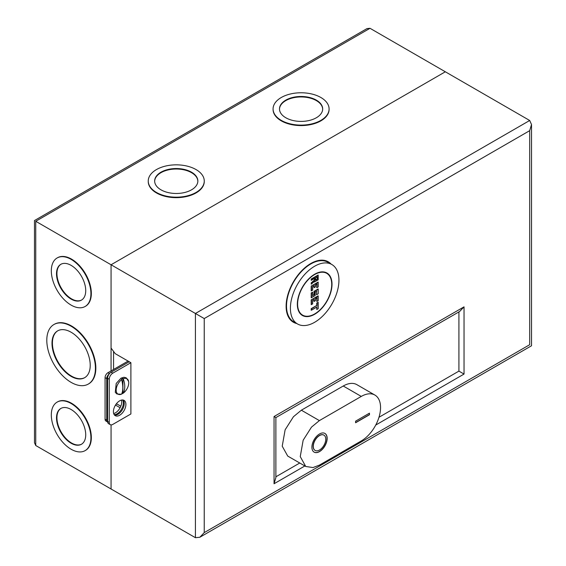 <?xml version="1.0" encoding="UTF-8"?>
<svg xmlns="http://www.w3.org/2000/svg" width="566" height="566" viewBox="0 0 566 566"><rect width="100%" height="100%" fill="white"/><g stroke="black" fill="none" stroke-linecap="round" stroke-linejoin="round"><path stroke-width="0.85" d="M331.733 284.394A24.126 13.931 120 0 0 326.738 273.343A24.126 13.931 120 0 0 308.145 279.809A24.126 13.931 120 0 0 297.61 304.091A24.126 13.931 120 0 0 302.612 315.135A24.126 13.931 120 0 0 321.205 308.668A24.126 13.931 120 0 0 331.733 284.394M316.755 305.449L311.484 308.817L311.484 310.097L317.031 306.892L311.208 310.253L311.208 308.654L316.755 305.449L316.755 303.051L318.142 302.251L318.142 308.654L316.755 309.453L316.755 307.119M312.595 303.85L311.484 304.494L312.595 303.85L312.595 300.327L314.257 299.364L312.595 300.327M311.208 304.65L311.208 299.846L318.142 295.841L318.142 300.645L316.755 301.445L316.755 297.992M316.755 297.921L315.368 298.728L317.031 297.766L316.755 301.445M313.981 299.527L314.257 301.289L315.368 300.645L313.981 301.445L313.981 299.591M312.651 295.41L313.981 294.638L313.981 291.356L318.142 288.957L318.142 293.761L316.479 294.723L316.479 291.264M313.981 294.638L312.595 295.763L312.595 292.481L311.484 293.117L311.484 297.603L315.092 295.523L315.092 291.999L316.755 291.037L315.092 291.999L315.092 295.523L311.208 297.766L311.208 292.962L312.595 292.155M312.595 290.075L311.484 290.719L312.595 290.075L312.595 286.552L314.257 285.589L312.595 286.552M311.208 290.874L311.208 286.071L318.142 282.066L318.142 286.87L316.755 287.677L316.755 284.217M316.755 284.153L315.368 284.953L317.031 283.99L316.755 287.677M313.981 285.752L314.257 287.514L315.368 286.87L313.981 287.677L313.981 285.816M314.399 278.465L311.484 280.149L314.675 278.302L314.675 280.163L311.484 282.993L311.484 283.941L314.675 281.111L314.675 281.826L318.142 279.823L318.142 275.345L318.142 279.823L314.399 281.988L314.399 281.415M311.208 284.153L311.208 282.873L314.399 280.043L314.399 278.529M318.142 275.345L311.484 279.187L311.208 280.304L311.208 279.024L318.142 275.019M316.755 309.453L316.755 307.055M317.031 309.298L318.142 308.654L318.142 302.251M318.142 302.569L316.755 303.051M317.031 301.289L318.142 300.645L318.142 295.841M318.142 296.16L311.208 299.846M316.479 294.723L316.479 291.2M316.755 294.561L318.142 293.761L318.142 288.957M318.142 289.276L313.981 291.356M317.031 287.514L318.142 286.87L318.142 282.066M318.142 282.392L311.208 286.071M315.503 277.984L317.448 276.866L315.503 277.984L315.503 280.227L317.448 279.109L317.172 277.092M317.448 279.109L317.172 277.022M315.566 279.873L317.172 278.946M331.839 264.513L327.955 262.27A34.328 19.817 120 0 0 310.791 263.968A34.328 19.817 120 0 0 288.363 294.221A34.328 19.817 120 0 0 293.627 321.729L297.511 323.964A34.328 19.817 120 0 0 314.675 322.266A34.328 19.817 120 0 0 337.095 292.021A34.328 19.817 120 0 0 331.839 264.513A34.328 19.817 120 0 0 314.675 266.211A34.328 19.817 120 0 0 292.247 296.464A34.328 19.817 120 0 0 297.511 323.964M314.675 274.22A24.522 14.157 -60 0 1 326.936 273.003A24.522 14.157 -60 0 1 330.693 292.65A24.522 14.157 -60 0 1 314.675 314.257A24.522 14.157 -60 0 1 302.414 315.474A24.522 14.157 -60 0 1 298.657 295.827A24.522 14.157 -60 0 1 314.675 274.22M319.528 433.981A10.789 6.226 -60 0 1 324.919 433.443A10.789 6.226 -60 0 1 326.575 442.088A10.789 6.226 -60 0 1 319.528 451.597A10.789 6.226 -60 0 1 314.13 452.128A10.789 6.226 -60 0 1 312.482 443.482A10.789 6.226 -60 0 1 319.528 433.981M324.849 433.407A10.789 6.226 -60 0 1 326.419 442.074A10.789 6.226 -60 0 1 319.387 451.512A10.789 6.226 -60 0 1 314.066 452.093M315.043 450.387A8.83 5.094 -60 0 1 314.979 450.352A8.83 5.094 -60 0 1 313.621 443.277A8.83 5.094 -60 0 1 319.387 435.502A8.83 5.094 -60 0 1 323.802 435.063A8.83 5.094 -60 0 1 323.872 435.105M319.528 435.579A8.83 5.094 120 0 0 313.762 443.355A8.83 5.094 120 0 0 315.113 450.43A8.83 5.094 120 0 0 319.528 449.991A8.83 5.094 120 0 0 325.294 442.216A8.83 5.094 120 0 0 323.943 435.141A8.83 5.094 120 0 0 319.528 435.579M374.911 395.068L356.877 384.661A27.267 15.742 120 0 0 343.244 386.012L301.36 410.194L293.443 416.725L285.123 429.82L282.222 446.199L287.726 456.069L305.753 466.476L312.963 467.566L319.387 465.132L361.278 440.942A27.267 15.742 120 0 0 379.086 416.916A27.267 15.742 120 0 0 374.911 395.068A27.267 15.742 120 0 0 361.278 396.419L319.387 420.602L311.477 427.139L303.157 440.228L300.249 456.606L305.753 466.476M355.59 421.168L369.457 413.159L369.457 414.758L355.59 422.767L355.59 421.168M369.457 414.758L369.322 413.237M355.59 422.604L369.322 414.68M121.294 394.24A8.893 5.129 -60 0 1 116.179 389.84A8.893 5.129 -60 0 1 121.662 379.694C123.19 385.651 123.19 390.448 121.662 394.092A8.893 5.129 -60 0 1 121.294 394.24L116.943 394L115.28 392.337L116.207 383.444L121.046 378.138L123.989 377.253L126.26 377.862L128.645 381.512A8.893 5.129 -60 0 1 123.268 393.165L121.393 394.113M121.662 379.694L121.393 379.27L122.157 378.774L122.921 378.385L123.268 378.767A8.893 5.129 -60 0 1 128.645 381.512M123.268 378.767C125.263 384.441 125.263 389.245 123.268 393.165M122.921 393.228L122.921 378.385M119.659 400.827A8.83 5.094 -60 0 1 124.074 400.388A8.83 5.094 -60 0 1 125.426 407.463A8.83 5.094 -60 0 1 119.659 415.239A8.83 5.094 -60 0 1 115.245 415.677A8.83 5.094 -60 0 1 113.893 408.602A8.83 5.094 -60 0 1 119.659 400.827M123.162 400.042A8.83 5.094 -60 0 1 123.508 407.265A8.83 5.094 -60 0 1 117.997 414.277A8.83 5.094 -60 0 1 114.495 415.062M107.59 421.422L109.259 422.385A4.981 2.88 120 0 0 110.292 424.663L108.622 423.701A4.981 2.88 -60 0 1 107.59 421.422L107.59 378.307A4.981 2.88 -60 0 1 111.113 372.202L129.232 361.745L115.223 353.658L111.063 348.055L111.063 264.768L195.426 313.479L529.691 120.487L531.516 124.52L529.691 130.661L204.234 318.566L195.426 313.479L195.426 537.7L111.063 488.996L111.063 424.889L111.063 488.996L35.743 445.513L34.484 442.718L34.484 220.556L366.966 28.604L370.015 28.3L35.743 221.285C34.102 220.337 34.102 220.337 35.743 221.285L35.743 445.513M129.232 361.745L130.895 362.707L130.895 413.958L112.783 424.415A4.981 2.88 120 0 1 110.292 424.663M115.492 405.065L120.119 407.739M111.063 370.921L111.063 264.768L445.329 71.783L529.691 120.487M458.92 311.908L458.92 371.119L378.979 417.269M299.754 463.016L275.875 476.798M109.259 422.385L109.259 379.27L107.59 378.307M111.113 372.202L112.783 373.164L130.895 362.707M112.783 373.164A4.981 2.88 120 0 0 109.259 379.27M204.234 318.566L204.234 532.613L529.691 344.715C532.068 346.081 532.068 346.081 529.691 344.715L529.691 130.661M204.234 532.613L199.826 537.261L195.426 537.7M304.862 465.967L274.05 483.753L275.875 477.612L275.875 417.588L459.627 311.498L464.035 306.85L464.035 374.069L458.92 371.119M275.84 417.559L274.05 416.534L464.035 306.85M120.827 406.225L116.886 403.947L116.157 404.089M116.886 403.947L115.825 404.563M121.449 400.091A8.83 5.094 -60 0 1 115.471 412.819A8.83 5.094 -60 0 1 113.681 413.555M122.624 399.978A8.83 5.094 -60 0 1 117.134 413.781A8.83 5.094 -60 0 1 114.169 414.63M71.118 409.508A20.652 11.928 -120 0 0 60.788 408.482A20.652 11.928 -120 0 0 57.626 425.038A20.652 11.928 -120 0 0 71.118 443.235A20.652 11.928 -120 0 0 81.447 444.26A20.652 11.928 -120 0 0 84.61 427.712A20.652 11.928 -120 0 0 71.118 409.508M81.653 444.14A20.652 11.928 60 0 1 71.535 443.001A20.652 11.928 60 0 1 58.1 424.988A20.652 11.928 60 0 1 61.001 408.369M85.332 450.508A28.01 16.173 -120 0 0 85.537 450.387A28.01 16.173 -120 0 0 89.831 427.946A28.01 16.173 -120 0 0 71.535 403.261A28.01 16.173 -120 0 0 57.534 401.874A28.01 16.173 -120 0 0 57.322 402.002M71.118 449.241A28.01 16.173 -120 0 0 85.119 450.628A28.01 16.173 -120 0 0 89.414 428.186A28.01 16.173 -120 0 0 71.118 403.501A28.01 16.173 -120 0 0 57.116 402.115A28.01 16.173 -120 0 0 52.822 424.564A28.01 16.173 -120 0 0 71.118 449.241M71.111 332.228A27.027 15.607 -120 0 0 57.598 330.891A27.027 15.607 -120 0 0 53.452 352.547A27.027 15.607 -120 0 0 71.111 376.369A27.027 15.607 -120 0 0 84.624 377.706A27.027 15.607 -120 0 0 88.77 356.049A27.027 15.607 -120 0 0 71.111 332.228M84.836 377.586A27.027 15.607 60 0 1 71.528 376.128A27.027 15.607 60 0 1 53.926 352.498A27.027 15.607 60 0 1 57.81 330.77M88.508 383.953A34.385 19.852 -120 0 0 88.721 383.833A34.385 19.852 -120 0 0 93.991 356.283A34.385 19.852 -120 0 0 71.528 325.981A34.385 19.852 -120 0 0 54.336 324.283A34.385 19.852 -120 0 0 54.131 324.403M71.111 382.368A34.385 19.852 -120 0 0 88.303 384.073A34.385 19.852 -120 0 0 93.574 356.523A34.385 19.852 -120 0 0 71.111 326.221A34.385 19.852 -120 0 0 53.919 324.523A34.385 19.852 -120 0 0 48.648 352.073A34.385 19.852 -120 0 0 71.111 382.368M71.118 265.362A20.652 11.928 -120 0 0 60.788 264.343A20.652 11.928 -120 0 0 57.626 280.892A20.652 11.928 -120 0 0 71.118 299.096A20.652 11.928 -120 0 0 81.447 300.122A20.652 11.928 -120 0 0 84.61 283.566A20.652 11.928 -120 0 0 71.118 265.362M81.653 299.994A20.652 11.928 60 0 1 71.535 298.855A20.652 11.928 60 0 1 58.1 280.842A20.652 11.928 60 0 1 61.001 264.223M85.332 306.362A28.01 16.173 -120 0 0 85.537 306.248A28.01 16.173 -120 0 0 89.831 283.799A28.01 16.173 -120 0 0 71.535 259.122A28.01 16.173 -120 0 0 57.534 257.735A28.01 16.173 -120 0 0 57.322 257.855M71.118 305.102A28.01 16.173 -120 0 0 85.119 306.489A28.01 16.173 -120 0 0 89.414 284.04A28.01 16.173 -120 0 0 71.118 259.362A28.01 16.173 -120 0 0 57.116 257.976A28.01 16.173 -120 0 0 52.822 280.418A28.01 16.173 -120 0 0 71.118 305.102M316.352 100.125A21.593 12.466 180 0 1 322.677 108.941A21.593 12.466 180 0 1 309.347 120.459A21.593 12.466 180 0 1 285.816 117.756A21.593 12.466 180 0 1 279.491 108.941A21.593 12.466 180 0 1 292.82 97.423A21.593 12.466 180 0 1 316.352 100.125M322.677 109.181A21.593 12.466 0 0 0 316.352 100.606A21.593 12.466 0 0 0 293.011 97.854A21.593 12.466 0 0 0 279.491 109.181M329.087 109.181A28.01 16.173 180 0 1 329.094 109.422A28.01 16.173 180 0 1 311.802 124.357A28.01 16.173 180 0 1 281.281 120.855A28.01 16.173 180 0 1 273.074 109.422A28.01 16.173 180 0 1 273.081 109.181M281.281 120.374A28.01 16.173 180 0 1 273.074 108.941A28.01 16.173 180 0 1 290.365 93.998A28.01 16.173 180 0 1 320.887 97.508A28.01 16.173 180 0 1 329.094 108.941A28.01 16.173 180 0 1 311.802 123.883A28.01 16.173 180 0 1 281.281 120.374M191.527 172.191A21.593 12.466 180 0 1 197.852 181.014A21.593 12.466 180 0 1 184.516 192.532A21.593 12.466 180 0 1 160.985 189.829A21.593 12.466 180 0 1 154.66 181.014A21.593 12.466 180 0 1 167.989 169.489A21.593 12.466 180 0 1 191.527 172.191M197.845 181.254A21.593 12.466 0 0 0 191.527 172.672A21.593 12.466 0 0 0 168.18 169.927A21.593 12.466 0 0 0 154.66 181.254M204.255 181.254A28.01 16.173 180 0 1 204.262 181.488A28.01 16.173 180 0 1 186.971 196.43A28.01 16.173 180 0 1 156.449 192.928A28.01 16.173 180 0 1 148.242 181.488A28.01 16.173 180 0 1 148.25 181.254M156.449 192.447A28.01 16.173 180 0 1 148.242 181.014A28.01 16.173 180 0 1 165.534 166.071A28.01 16.173 180 0 1 196.055 169.574A28.01 16.173 180 0 1 204.262 181.014A28.01 16.173 180 0 1 186.971 195.949A28.01 16.173 180 0 1 156.449 192.447M113.554 351.415L113.554 369.485M35.743 221.285L111.063 264.768L445.329 71.783L370.015 28.3M109.231 373.921A3.983 2.299 120 0 0 106.733 378.597L105.071 377.635A3.983 2.299 -60 0 1 107.887 372.753L128.093 361.087M105.071 377.635L105.071 419.173L106.733 420.135L106.733 378.597M106.733 420.135A3.983 2.299 120 0 0 107.561 421.96L105.892 420.998A3.983 2.299 -60 0 1 105.071 419.173M317.031 303.206L317.031 305.612M315.368 300.645L315.368 298.728M311.484 300.008L311.484 304.494M314.257 291.518L314.257 294.801M315.368 286.87L315.368 284.953M311.484 286.233L311.484 290.719M301.36 410.194L319.387 420.602M343.244 386.012L361.278 396.419M296.74 323.526A34.887 20.143 -60 0 1 287.245 297.093A34.887 20.143 -60 0 1 310.791 263.515A34.887 20.143 -60 0 1 331.068 264.067M464.035 374.069L375.746 425.045M274.05 483.753L274.05 416.534M107.887 372.753L109.443 373.652M324.551 272.083L326.738 273.343M300.426 313.875L302.612 315.135M316.889 307.041L311.342 310.246M318.198 302.378L318.198 308.689L316.889 309.439M314.116 299.513L312.651 300.362L312.651 303.885L311.342 304.635M316.889 297.907L315.425 298.756L315.425 300.68L314.116 301.43M318.198 295.968L318.198 300.68L316.889 301.43M312.651 292.282L312.651 295.565M316.613 291.186L315.149 292.035L315.149 295.558L311.342 297.751M318.198 289.085L318.198 293.796L316.613 294.709M314.116 285.738L312.651 286.587L312.651 290.11L311.342 290.86M316.889 284.139L315.425 284.981L315.425 286.905L314.116 287.662M318.198 282.193L318.198 286.905L316.889 287.662M318.198 275.147L318.198 279.859L314.533 281.974M314.533 278.451L311.342 280.29M314.555 281.281L311.364 284.104M317.307 277.007L315.566 278.019L315.566 280.036M199.826 537.261L531.516 345.762L531.516 124.52M85.537 450.387L85.119 450.628M88.721 383.833L88.303 384.073M85.537 306.248L85.119 306.489M273.074 109.422L273.074 108.941M148.242 181.488L148.242 181.014M204.262 181.488L204.262 181.014M329.094 109.422L329.094 108.941M57.534 257.735L57.116 257.976M54.336 324.283L53.919 324.523M57.534 401.874L57.116 402.115"/></g></svg>
